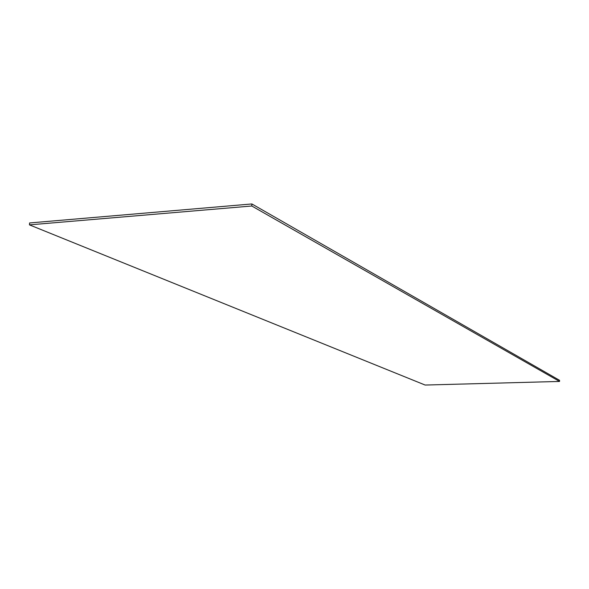 <?xml version="1.0" encoding="UTF-8"?>
<svg xmlns="http://www.w3.org/2000/svg" width="589" height="589" viewBox="0 0 589 589"><rect width="100%" height="100%" fill="white"/><g stroke="black" fill="none" stroke-linecap="round" stroke-linejoin="round"><path stroke-width="0.88" d="M559.55 381.444L559.55 380.317L251.893 203.956L251.797 206.003L29.45 224.865L425.133 385.044L559.55 381.444L251.797 206.003M29.45 224.865L29.597 222.951L251.893 203.956"/></g></svg>
